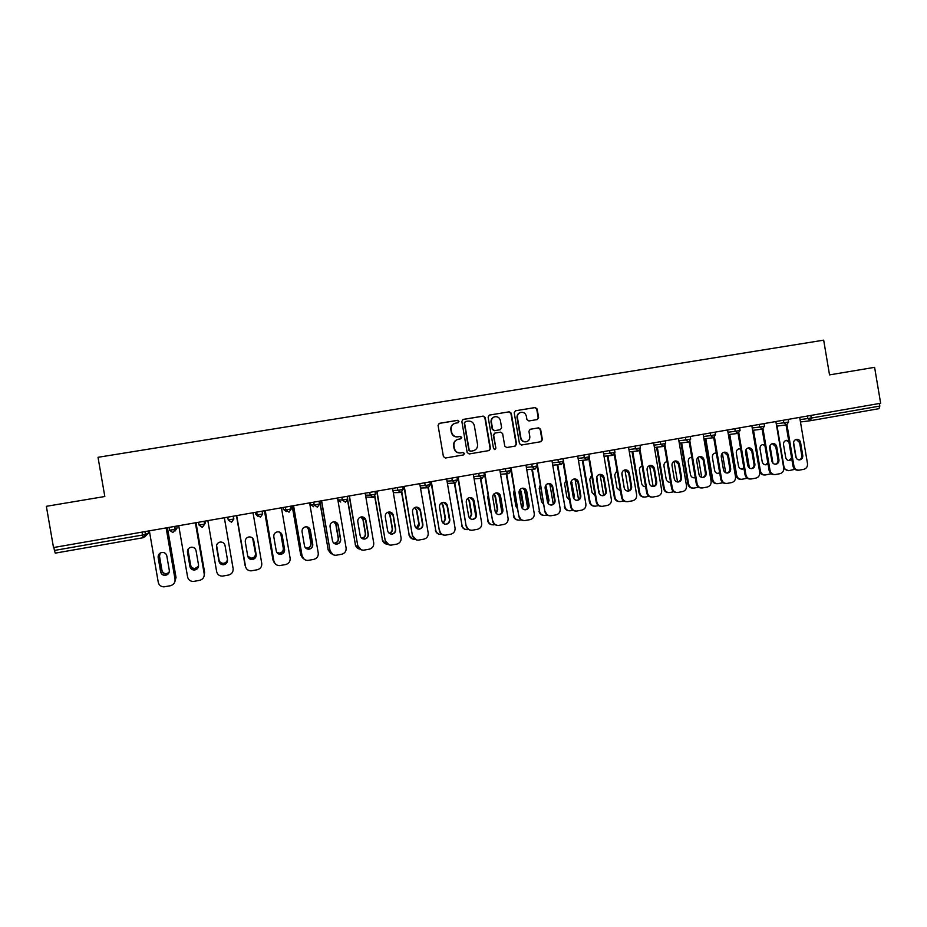 <?xml version="1.0" encoding="UTF-8"?>
<svg xmlns="http://www.w3.org/2000/svg" width="927" height="927" viewBox="0 0 927 927"><rect width="100%" height="100%" fill="white"/><g stroke="black" fill="none" stroke-linecap="round" stroke-linejoin="round"><path stroke-width="1.39" d="M458.992 421.345L457.602 420.325L439.468 423.315L438.054 425.331L443.407 456.571L445.412 458.019L463.512 454.925L464.497 453.512L463.106 452.503L460.765 452.897C457.405 453.129 455.273 451.588 454.369 448.286L453.929 445.69C453.674 442.399 455.076 440.267 458.17 439.282L460.823 438.83L461.75 437.428L460.348 436.42L458.008 436.802C454.659 437.023 452.527 435.481 451.611 432.179L451.171 429.583C450.904 426.362 452.272 424.242 455.284 423.21L458.1 422.735L458.992 421.345M458.008 422.747L458.668 421.449L457.278 420.429L439.039 423.442M463.546 454.914L464.16 453.57L462.77 452.561L460.765 452.897M460.661 438.853L461.414 437.509L460.024 436.501L458.008 436.802M537.254 419.56L538.61 417.579L537.139 408.958L535.192 407.521L515.458 410.788L514.207 412.747L519.468 443.593L521.426 445.03L541.055 441.669L542.388 439.688L540.615 429.271L538.668 427.845L530.221 429.271L528.923 431.252L529.804 436.42C530.012 439.189 528.83 440.951 526.246 441.739C523.454 441.982 521.669 440.719 520.904 437.926L517.44 417.637C517.22 414.96 518.344 413.199 520.823 412.376C523.697 412.028 525.539 413.291 526.339 416.153L526.918 419.537L528.877 420.962L537.254 419.56M829.538 374.89L874.601 367.335L880.65 403.257L53.511 547.556L46.35 506.316L104.821 496.501L98.019 457.301L823.674 340.151L829.538 374.89M485.192 417.544L483.21 416.096L463.118 419.421L461.843 421.403L467.173 452.515L469.155 453.963L489.143 450.545L490.487 448.541L485.192 417.544L482.851 416.211L462.851 419.514M489.526 415.064L509.317 411.797L511.287 413.233L516.548 444.091L515.215 446.084L506.733 447.532L504.763 446.107L502.619 433.569L500.65 432.133L495.03 433.071L493.639 435.076L495.875 448.158L494.937 449.549L493.523 448.552L488.135 417.057L489.41 415.087L509.317 411.797M53.893 547.486L54.415 550.453L142.538 535.03L142.028 532.11M55.261 553.141L143.187 537.718L55.272 553.141L54.415 550.453M879.399 403.477L879.827 406.061L878.993 408.68L810.58 420.673M454.775 423.361C451.889 424.439 450.58 426.547 450.858 429.676L451.171 429.583M457.683 436.895C454.334 437.104 452.202 435.563 451.298 432.272L450.858 429.676M457.938 439.34L457.845 439.363C454.763 440.348 453.349 442.48 453.604 445.76L453.929 445.69M460.441 452.955C457.081 453.187 454.96 451.646 454.056 448.355L453.604 445.76M488.749 450.615L490.128 448.61L484.833 417.648M465.528 421.507L464.543 422.909L469.213 450.209L470.615 451.217L473.21 450.777C476.351 449.827 477.787 447.683 477.532 444.357L474.346 425.725C473.454 422.434 471.333 420.893 467.984 421.101L465.528 421.507M465.308 421.565L464.543 422.909M472.828 450.846L470.267 451.287L468.877 450.279L464.218 423.013M514.798 446.154L516.154 444.16L510.893 413.349L508.923 411.912M494.659 433.164L493.268 435.157L495.875 448.158M494.717 449.572L495.505 448.216M500.395 420.557C499.583 417.671 497.718 416.408 494.821 416.756C492.33 417.602 491.194 419.363 491.414 422.052L492.643 429.224L494.612 430.673L500.325 429.711L501.623 427.729L500.395 420.557M494.415 416.872C491.947 417.718 490.823 419.479 491.043 422.144L491.414 422.052M500.082 429.757L494.242 430.754L492.272 429.317L491.043 422.144M520.464 412.469L520.418 412.48C517.938 413.315 516.814 415.064 517.034 417.741L517.44 417.637M526.246 441.739L525.841 441.808C523.048 442.052 521.264 440.788 520.499 438.007L517.034 417.741M540.603 441.75L541.947 439.757L540.174 429.363L538.228 427.938L530.035 429.317M537.139 419.583L538.181 417.683L536.721 409.074L534.775 407.648L515.574 410.765M160.162 553.071L159.386 556.246L161.843 570.406C162.41 572.619 163.87 573.755 166.223 573.825L169.05 572.631M174.809 581.947L176.026 577.486L167.416 527.683M167.312 527.706L175.945 577.625M160.232 553.037L159.502 556.142L161.947 570.279C162.526 572.48 163.975 573.616 166.327 573.686L169.073 572.55M168.656 573.373L165.215 575.215C162.828 575.146 161.333 573.987 160.753 571.739L158.262 557.336L159.548 553.523M166.257 527.892L175.029 579.236L166.142 527.903M175.029 579.236C175.261 582.62 173.697 584.786 170.336 585.748L163.917 586.849C160.869 586.687 158.992 585.18 158.262 582.307L149.351 530.835M160.638 571.878L158.146 557.44C157.984 554.694 159.305 553.013 162.086 552.422C164.6 552.376 166.188 553.535 166.814 555.887L169.305 570.314C169.444 573.187 168.042 574.867 165.11 575.366C162.712 575.296 161.228 574.137 160.638 571.878L160.753 571.739M188.448 548.703L188.135 551.113L190.568 565.203C191.147 567.417 192.607 568.552 194.96 568.61L198.552 566.351M204.264 575.25L204.589 572.26L196.014 522.701M195.968 522.701L204.554 572.399M188.494 548.668L188.193 551.009L190.626 565.076C191.205 567.289 192.665 568.425 195.006 568.471L198.552 566.281M227.428 559.41C227.069 561.681 225.736 562.979 223.419 563.315C221.09 563.28 219.629 562.144 219.05 559.931L216.57 545.296L219.039 560.047C219.618 562.272 221.078 563.396 223.43 563.431C225.771 563.095 227.103 561.774 227.439 559.479M232.967 567.764L224.369 517.753M224.334 517.753L232.909 567.22M247.81 556.385L251.634 558.309C254.369 557.799 255.667 556.177 255.528 553.442L252.677 538.228M236.478 515.644L245.458 566.432M236.455 515.644L244.995 565.018M247.799 556.327L251.576 558.205C254.311 557.683 255.609 556.061 255.47 553.338L252.642 538.193M245.168 565.702L244.96 564.891M276.86 552.492L279.572 553.234C282.272 552.712 283.546 551.101 283.407 548.39L281.02 534.508L279.687 532.144M264.508 510.754L272.978 559.908L274.577 562.851M264.438 510.765L272.978 559.908M276.825 552.434L279.479 553.129C282.167 552.608 283.442 550.997 283.303 548.297L280.916 534.439L279.63 532.121M273.975 562.191L272.897 559.792M305.62 547.996L307.266 548.205C309.931 547.672 311.182 546.073 311.043 543.384L308.656 529.56L306.814 526.814M292.283 505.899L300.719 554.833L303.43 558.587M292.167 505.922L300.719 554.833M305.551 547.938L307.115 548.112C309.769 547.579 311.032 545.98 310.881 543.303L308.506 529.502L306.733 526.814M302.619 558.054L300.58 554.728M198.401 566.988L194.473 569.896C192.074 569.85 190.591 568.691 190 566.443L187.521 552.098L188.111 549.155M195.435 522.805L204.207 573.906L195.377 522.805M204.207 573.906C204.438 577.266 202.886 579.421 199.56 580.372L193.268 581.461C190.22 581.333 188.332 579.827 187.59 576.942L178.726 525.713M189.942 566.571L187.463 552.202C187.3 549.468 188.598 547.799 191.344 547.208C193.847 547.15 195.423 548.297 196.049 550.661L198.54 565.006C198.668 567.857 197.3 569.526 194.415 570.035C192.028 569.978 190.533 568.83 189.942 566.571L190 566.443M227.532 560.07C227.439 562.677 226.072 564.195 223.442 564.624C221.055 564.589 219.572 563.442 218.981 561.183L216.478 545.771M233.117 568.622C233.349 571.959 231.808 574.114 228.505 575.053L222.341 576.13C219.293 576.026 217.393 574.52 216.651 571.623L207.845 520.638M218.981 561.298L216.512 547C216.35 544.288 217.625 542.643 220.336 542.028C222.828 541.971 224.392 543.118 225.018 545.47L227.486 559.757C227.625 562.573 226.281 564.242 223.442 564.752C221.055 564.717 219.572 563.57 218.981 561.298L218.981 561.183M253.72 540.337L256.176 554.555C256.315 557.347 254.995 559.004 252.202 559.526C249.826 559.502 248.332 558.355 247.741 556.084L245.284 541.855C245.134 539.166 246.385 537.521 249.05 536.918C251.53 536.849 253.094 537.984 253.72 540.337L256.119 554.45C256.258 557.231 254.937 558.888 252.144 559.41L247.984 556.942M245.62 567.069L236.686 515.597L245.4 566.235M253.025 512.747L261.75 563.384C261.982 566.71 260.464 568.842 257.196 569.781L251.136 570.847C248.088 570.754 246.188 569.259 245.446 566.362M280.221 532.411L282.051 535.18L284.485 549.305C284.624 552.063 283.326 553.709 280.591 554.242L277.289 553.037M274.983 563.477L273.882 561.02L265.261 510.615M265.192 510.626L273.882 561.02M281.449 507.799L290.128 558.193C290.36 561.507 288.853 563.628 285.62 564.555L279.653 565.609C276.617 565.54 274.716 564.045 273.975 561.148M276.246 550.916L273.801 536.745C273.639 534.079 274.879 532.446 277.521 531.843C279.977 531.762 281.53 532.898 282.156 535.25L284.601 549.41C284.74 552.168 283.442 553.813 280.696 554.346C278.32 554.334 276.837 553.187 276.246 550.916M307.579 527L310.174 530.151L312.596 544.219C312.747 546.942 311.46 548.575 308.761 549.108L306.281 548.541M304.172 559.248L302.086 555.864L293.569 505.678M293.453 505.702L302.086 555.864M309.606 502.874L318.251 553.048C318.482 556.351 316.988 558.46 313.778 559.387L307.903 560.418C304.879 560.36 302.99 558.888 302.237 555.98M304.485 545.806L302.051 531.692C301.889 529.05 303.117 527.417 305.713 526.814C308.17 526.733 309.711 527.869 310.336 530.209L312.758 544.3C312.909 547.034 311.623 548.668 308.923 549.213C306.559 549.201 305.076 548.066 304.485 545.806M333.905 543.21L334.717 543.21C337.335 542.677 338.575 541.09 338.425 538.425L336.061 524.67L333.998 521.797M319.815 501.101L328.193 549.815L331.912 553.964M319.653 501.125L328.193 549.815M333.813 543.129L334.508 543.129C337.127 542.596 338.367 541.009 338.216 538.355L335.852 524.612L333.894 521.808M330.823 553.512L328.007 549.723M335.006 521.878L338.042 525.157L340.452 539.166C340.603 541.866 339.34 543.489 336.675 544.033L334.809 543.767M332.909 554.613L330.047 550.754L321.634 500.789M321.46 500.812L330.047 550.754M337.521 498.008L346.107 547.95C346.339 551.241 344.867 553.338 341.681 554.253L335.898 555.285C332.886 555.238 330.997 553.767 330.244 550.847M332.457 540.731L330.047 526.687C329.885 524.056 331.09 522.434 333.662 521.831C336.095 521.75 337.625 522.874 338.251 525.215L340.661 539.236C340.812 541.947 339.549 543.581 336.883 544.126C334.531 544.126 333.06 542.99 332.457 540.731M361.762 538.286L361.901 538.274C364.496 537.741 365.713 536.154 365.562 533.512L363.21 519.815L361.113 516.93M347.648 499.549L355.435 544.844C355.991 547.266 357.498 548.691 359.943 549.143M347.555 500.313L355.435 544.844M361.901 538.274L361.657 538.205C364.241 537.66 365.458 536.084 365.308 533.442L362.967 519.769L360.985 516.953M358.575 548.784L355.203 544.752M362.353 516.884L365.655 520.221L368.054 534.161C368.204 536.837 366.965 538.46 364.334 539.004L362.897 538.877M361.194 549.792L357.752 545.69L349.433 495.933M349.212 495.968L357.752 545.69M365.18 493.187L373.72 542.898C373.952 546.165 372.492 548.263 369.34 549.166L363.639 550.186C360.626 550.151 358.749 548.691 357.996 545.771M360.186 535.702L357.787 521.716C357.625 519.108 358.819 517.498 361.356 516.895C363.778 516.803 365.296 517.926 365.922 520.267L368.32 534.23C368.471 536.918 367.231 538.529 364.589 539.085C362.248 539.097 360.777 537.961 360.186 535.702M389.259 533.315C391.576 532.619 392.642 531.055 392.469 528.645L390.128 514.995L388.1 512.156M374.948 496.362L382.434 539.908C383.094 542.596 384.809 544.045 387.567 544.242M374.728 496.629L382.434 539.908M389.131 533.21C391.345 532.457 392.353 530.916 392.167 528.587L389.827 514.972L387.95 512.202M385.945 543.987L382.144 539.838M389.56 511.971L393.025 515.319L395.412 529.201C395.562 531.866 394.334 533.465 391.739 534.022L390.626 533.975M389.073 544.902L385.203 540.661L376.976 491.125M376.71 491.171L385.203 540.661M392.584 488.402L401.078 537.892C401.31 541.148 399.861 543.234 396.733 544.137L391.113 545.134C388.123 545.122 386.246 543.651 385.493 540.742M387.66 530.719L385.273 516.803C385.111 514.207 386.281 512.608 388.807 512.005C391.206 511.913 392.712 513.037 393.338 515.354L395.713 529.259C395.875 531.924 394.647 533.535 392.04 534.091C389.722 534.103 388.262 532.979 387.66 530.719M416.432 528.332C418.436 527.486 419.328 525.98 419.131 523.813L416.802 510.232L414.902 507.463M401.843 492.179L409.189 535.018C409.931 537.88 411.762 539.305 414.682 539.317L414.832 539.305M401.553 492.33L409.189 535.018M416.281 528.216L418.784 523.767L416.466 510.209L414.728 507.544M412.967 539.166L408.865 534.96M416.571 507.115L420.151 510.476L422.515 524.288C422.677 526.93 421.472 528.529 418.9 529.074L418.019 529.062M416.594 539.989L412.411 535.69L404.276 486.362M403.963 486.42L412.411 535.69M419.746 483.662L428.193 532.932C428.425 536.177 426.988 538.251 423.894 539.143L418.344 540.14C415.366 540.128 413.5 538.668 412.747 535.76M414.89 525.783L412.515 511.924C412.353 509.352 413.512 507.753 416.003 507.15C418.378 507.057 419.885 508.181 420.499 510.499L422.874 524.334C423.025 526.988 421.82 528.587 419.247 529.132C416.941 529.155 415.481 528.042 414.89 525.783M443.315 523.361L445.563 519.027L443.245 505.505L441.507 502.84M428.425 487.695L435.713 530.174C436.443 533.025 438.274 534.45 441.182 534.45L441.797 534.369M446.93 505.238L449.433 519.85M428.077 487.753L435.713 530.174M443.141 523.21L445.169 518.981L442.863 505.493L441.31 502.955M439.676 534.358C437.324 533.906 435.875 532.492 435.331 530.117M443.396 502.307L447.034 505.667L449.386 519.41C449.537 522.04 448.355 523.628 445.817 524.184L445.122 524.195M443.801 535.088C441.403 534.612 439.931 533.176 439.375 530.765L431.333 481.646M430.974 481.704L439.375 530.765M446.663 478.969L455.053 528.019C455.296 531.252 453.871 533.303 450.8 534.195L445.331 535.18C442.364 535.18 440.51 533.72 439.757 530.823M441.878 520.893L439.514 507.092C439.352 504.531 440.499 502.944 442.955 502.341C445.319 502.26 446.814 503.361 447.428 505.678L449.792 519.456C449.943 522.086 448.749 523.674 446.211 524.23C443.917 524.253 442.469 523.141 441.878 520.893M461.785 500.661L464.589 517.104M469.908 518.39L471.75 514.276L469.456 500.823L467.903 498.286M454.74 483.013L461.994 525.377C462.735 528.216 464.554 529.641 467.44 529.63L468.494 529.468M472.851 499.062L475.852 516.594M454.346 483.037L461.994 525.377M469.711 518.193L471.322 514.253L469.027 500.812L467.695 498.448M466.107 529.572C463.662 529.19 462.156 527.776 461.576 525.319M470.001 497.556L473.674 500.893L476.014 514.589C476.165 517.196 474.995 518.772 472.492 519.329L471.947 519.34M470.707 530.209C468.216 529.815 466.675 528.367 466.096 525.876L458.147 476.965M457.741 477.034L466.096 525.876M473.338 474.323L481.692 523.152C481.924 526.362 480.522 528.413 477.475 529.294L472.075 530.267C469.132 530.267 467.278 528.83 466.524 525.922M468.622 516.038L466.269 502.307C466.107 499.757 467.243 498.181 469.676 497.579C472.017 497.486 473.5 498.599 474.114 500.904L476.455 514.624C476.617 517.231 475.447 518.807 472.932 519.363C470.649 519.398 469.213 518.297 468.622 516.038M488.147 495.088L487.799 497.532L490.093 510.962L491.229 513.141M496.246 513.419L497.729 509.572L495.435 496.177L494.091 493.813M480.835 478.367L488.054 520.615C488.796 523.454 490.603 524.867 493.477 524.856L494.96 524.601M498.691 493.743L501.913 512.561M480.383 478.39L488.054 520.615M496.026 513.176L497.254 509.549L494.96 496.177L493.859 494.033M492.272 524.821C489.757 524.508 488.193 523.095 487.602 520.568M496.385 492.84L500.07 496.177L502.399 509.804C502.561 512.388 501.403 513.964 498.923 514.52L498.506 514.543M497.335 525.354C494.775 525.041 493.187 523.593 492.585 521.032L484.717 472.33M484.265 472.411L492.585 521.032M499.78 469.699L508.089 518.32C508.32 521.519 506.93 523.558 503.917 524.439L498.575 525.4C495.644 525.412 493.801 523.964 493.06 521.078M495.122 511.24L492.782 497.567C492.619 495.03 493.743 493.465 496.154 492.863C498.483 492.77 499.954 493.871 500.557 496.177L502.897 509.827C503.048 512.422 501.889 513.998 499.41 514.555C497.139 514.589 495.713 513.477 495.122 511.24M514.334 489.873L513.616 492.921L515.899 506.281L517.579 508.9M522.33 508.459L523.465 504.914L521.194 491.565L520.07 489.41M506.698 473.767L513.894 515.899C514.624 518.738 516.42 520.14 519.282 520.128L521.194 519.792M524.334 488.691L527.695 508.355M506.2 473.813L513.894 515.899M522.086 508.147L522.955 504.902L519.827 489.711M518.17 520.105C515.609 519.85 514.01 518.436 513.384 515.864M522.55 488.17L526.246 491.484L528.564 505.064C528.726 507.637 527.579 509.19 525.134 509.746L524.809 509.769M523.697 520.545C521.09 520.29 519.468 518.853 518.83 516.235L511.067 467.741M510.557 467.822L518.83 516.235M525.98 465.134L534.242 513.535C534.473 516.721 533.106 518.749 530.117 519.618L524.844 520.568C521.924 520.592 520.105 519.155 519.352 516.269M521.391 506.478L519.074 492.863C518.9 490.337 520.012 488.784 522.399 488.181C524.705 488.089 526.165 489.189 526.779 491.484L529.097 505.076C529.259 507.648 528.112 509.213 525.655 509.769C523.407 509.815 521.982 508.714 521.391 506.478M540.314 484.856L539.213 488.344L541.484 501.646L543.674 504.555M548.17 503.488L548.993 500.29L545.841 485.099M532.33 469.224L539.502 511.217C540.232 514.045 542.017 515.458 544.867 515.424L547.197 515.018M549.792 483.813L553.245 504.045M531.797 469.271L539.502 511.217M547.903 503.071L548.436 500.29L545.586 485.505M543.825 515.424C541.217 515.215 539.595 513.813 538.958 511.194M548.506 483.535L552.191 486.849L554.497 500.36C554.647 502.909 553.523 504.473 551.101 505.03L550.87 505.041M549.815 515.771C547.162 515.574 545.505 514.137 544.856 511.472L537.173 463.187M537.254 466.918L544.856 511.472M551.959 460.603L560.175 508.796C560.406 511.959 559.051 513.975 556.084 514.844L550.87 515.783C547.984 515.818 546.165 514.381 545.412 511.495M547.44 501.75L545.122 488.193C544.96 485.69 546.049 484.137 548.413 483.546C550.708 483.454 552.156 484.543 552.759 486.826L555.064 500.371C555.227 502.921 554.103 504.485 551.669 505.041C549.433 505.088 548.019 503.987 547.44 501.75M566.084 479.977L564.601 483.813L566.861 497.057L569.514 500.14M573.767 498.483L574.288 495.713L571.403 480.893M557.753 464.728L564.891 506.582C565.621 509.41 567.405 510.8 570.221 510.777L572.967 510.29M575.03 479.062L578.552 499.699M557.185 464.786L564.891 506.582M573.465 497.88L571.136 481.495M569.248 510.777C566.606 510.615 564.96 509.213 564.3 506.559M574.195 478.946C576.478 478.853 577.915 479.943 578.518 482.225L580.812 495.702C580.974 498.239 579.862 499.792 577.463 500.348C575.238 500.395 573.825 499.305 573.245 497.069L570.951 483.581C570.777 481.09 571.866 479.549 574.195 478.946L577.903 482.249L580.198 495.702C580.36 498.239 579.236 499.78 576.849 500.337L576.687 500.36M575.679 511.044C572.99 510.893 571.31 509.456 570.638 506.756L571.252 506.768L563.048 458.668M563.176 462.979L570.638 506.756M577.706 456.107L585.887 504.091C586.119 507.254 584.763 509.259 581.832 510.117L576.675 511.044C573.801 511.078 571.994 509.653 571.252 506.768M591.635 475.227L589.757 479.305L592.005 492.504L595.122 495.678M599.12 493.407L596.756 476.837M582.956 460.279L590.059 501.982C590.789 504.798 592.562 506.2 595.366 506.165L598.518 505.597M600.07 474.427L603.628 495.308M582.341 460.337L589.433 501.97L590.059 501.982M598.784 492.167L596.501 477.996M594.439 506.165C591.774 506.061 590.105 504.659 589.433 501.97M599.769 474.392C602.017 474.3 603.454 475.389 604.056 477.648L606.339 491.078C606.501 493.604 605.389 495.145 603.025 495.69C600.812 495.748 599.41 494.659 598.83 492.434L596.548 478.992C596.374 476.524 597.452 474.983 599.769 474.392L603.396 477.683L605.679 491.078C605.829 493.604 604.728 495.145 602.365 495.702L602.272 495.702M601.31 506.351C598.599 506.235 596.895 504.809 596.212 502.075L596.861 502.086L589.305 457.741M588.842 458.842L596.212 502.075M603.234 451.658L611.368 499.433C611.6 502.573 610.256 504.566 607.347 505.424L602.249 506.351C599.398 506.385 597.602 504.96 596.861 502.086M616.988 470.58L614.705 474.844L616.942 487.984L620.487 491.183M624.242 488.065L621.913 473.094M607.938 455.864L615.018 497.428C615.748 500.232 617.498 501.623 620.29 501.588L623.848 500.951M624.914 469.908L628.483 490.893M607.289 455.933L614.358 497.417L615.018 497.428M619.398 501.6C616.722 501.53 615.041 500.128 614.358 497.417M625.03 469.885L628.668 473.164L630.928 486.501C631.09 489.016 630.001 490.545 627.66 491.09L628.355 491.09C626.165 491.136 624.775 490.047 624.195 487.834L621.924 474.45C621.75 471.994 622.817 470.464 625.099 469.873C627.347 469.78 628.761 470.858 629.363 473.129L631.635 486.49C631.797 488.992 630.708 490.534 628.355 491.09M626.698 501.692C623.964 501.623 622.249 500.209 621.553 497.44L622.237 497.44L614.821 453.824M614.277 454.647L621.553 497.44M628.541 447.243L636.629 494.809C636.861 497.938 635.528 499.931 632.643 500.777L627.614 501.681C624.775 501.727 622.979 500.313 622.237 497.44M642.121 466.038C640.151 466.768 639.248 468.228 639.433 470.429L641.658 483.512C642.214 485.644 643.535 486.698 645.632 486.698L645.053 486.71M632.724 451.495L639.757 492.897C640.487 495.713 642.237 497.092 645.007 497.057L648.958 496.339M649.572 465.563L653.129 486.466M632.029 451.565L639.062 492.909L639.757 492.897M645.03 486.698L645.621 486.582M644.149 497.069C641.449 497.034 639.757 495.644 639.062 492.909M650.117 465.412L653.72 468.68L655.968 481.959C656.131 484.439 655.065 485.968 652.759 486.524L653.477 486.513C651.299 486.571 649.92 485.493 649.34 483.28L647.081 469.954C646.907 467.498 647.961 465.98 650.233 465.4C652.446 465.308 653.859 466.385 654.45 468.633L656.71 481.936C656.872 484.439 655.795 485.957 653.477 486.513M651.866 497.081C649.12 497.046 647.394 495.632 646.675 492.851L647.405 492.84L640.082 449.734M639.468 450.406L646.675 492.851M653.628 442.863L661.669 490.232C661.901 493.349 660.58 495.319 657.73 496.165L652.747 497.069C649.931 497.104 648.147 495.702 647.405 492.84M667.058 461.588L667.034 461.588C664.821 462.167 663.802 463.651 663.964 466.038L666.177 479.074C666.745 481.24 668.089 482.295 670.209 482.237L670.557 482.179M657.289 447.162L664.3 488.425C665.018 491.217 666.756 492.596 669.503 492.55L673.848 491.773M674.033 461.31L677.533 481.982M656.559 447.243L663.558 488.436L664.3 488.425M669.526 482.249L670.511 481.959M668.68 492.573C665.968 492.573 664.265 491.194 663.558 488.436M674.983 460.986L678.552 464.242L680.8 477.463C680.963 479.908 679.92 481.414 677.672 481.994M676.803 492.504C674.045 492.504 672.307 491.101 671.588 488.297L672.353 488.274L665.111 445.597M664.439 446.165L671.588 488.297M678.494 438.529L686.49 485.69C686.722 488.796 685.424 490.754 682.596 491.588L677.66 492.492C674.868 492.538 673.095 491.136 672.353 488.274M674.265 478.761L672.017 465.493C671.843 463.048 672.886 461.542 675.134 460.962C677.336 460.858 678.738 461.936 679.329 464.184L681.577 477.428C681.739 479.919 680.673 481.426 678.379 481.982C676.212 482.04 674.844 480.962 674.265 478.761M691.785 457.231L691.322 457.266C689.132 457.834 688.112 459.305 688.286 461.692L690.488 474.67C691.044 476.826 692.388 477.88 694.497 477.822L695.25 477.648M681.646 442.874L688.622 483.975C689.34 486.768 691.067 488.147 693.802 488.1L698.529 487.243M698.298 457.173L701.716 477.393M680.881 442.967L687.846 483.998L688.622 483.975M691.809 457.382L691.136 457.301M693.813 477.845L695.192 477.312M692.99 488.112C690.279 488.147 688.564 486.768 687.846 483.998M699.642 456.594L703.176 459.827L705.412 473.002C705.586 475.4 704.566 476.907 702.365 477.509M701.53 487.961C698.761 487.996 697.011 486.605 696.293 483.778L697.092 483.755L689.92 441.437M689.19 441.901L696.293 483.778M703.141 434.23L711.113 481.194C711.345 484.276 710.047 486.235 707.243 487.057L702.365 487.95C699.584 487.996 697.822 486.594 697.092 483.755M698.981 474.276L696.745 461.067C696.571 458.645 697.602 457.138 699.827 456.559C702.017 456.466 703.408 457.532 703.987 459.769L706.223 472.955C706.397 475.435 705.331 476.942 703.06 477.486C700.916 477.544 699.549 476.478 698.981 474.276M716.304 452.967L715.401 452.979C713.234 453.546 712.226 455.006 712.399 457.382L714.59 470.302C715.146 472.457 716.478 473.5 718.576 473.442L719.723 473.094M705.806 438.622L712.747 479.572C713.466 482.353 715.181 483.72 717.892 483.674L722.979 482.735M722.365 453.164L725.69 472.758M705.007 438.714L711.936 479.595L712.747 479.572M716.362 453.268L715.192 453.013M717.904 473.465L719.642 472.608M717.116 483.697L717.069 483.697C714.369 483.743 712.654 482.376 711.936 479.595M724.08 452.237L727.591 455.458L729.816 468.575C729.989 470.951 728.993 472.434 726.849 473.048M726.061 483.465L726.003 483.465C723.245 483.523 721.507 482.133 720.777 479.294L721.612 479.271L714.497 437.266M713.72 437.648L720.777 479.294M727.591 429.966L735.517 476.733C735.748 479.804 734.462 481.75 731.681 482.573L726.849 483.442C724.091 483.5 722.353 482.11 721.612 479.271M723.489 469.827L721.252 456.687C721.09 454.265 722.11 452.77 724.311 452.191C726.478 452.098 727.857 453.164 728.448 455.4L730.673 468.529C730.835 470.986 729.792 472.492 727.533 473.037C725.401 473.094 724.057 472.028 723.489 469.827M740.638 448.795L739.282 448.726C737.139 449.282 736.142 450.742 736.305 453.106L738.483 465.968C739.051 468.123 740.36 469.166 742.446 469.108L743.975 468.517M729.758 434.415L736.664 475.203C737.382 477.984 739.086 479.34 741.785 479.294L747.185 478.251M746.258 449.294L749.433 468.042M728.923 434.508L735.818 475.238L736.664 475.203M740.719 449.282L739.039 448.772M741.774 469.12L743.86 467.845M741.067 479.317L740.928 479.317C738.24 479.375 736.536 478.008 735.818 475.238M748.332 447.915L751.797 451.136L754.01 464.195C754.184 466.524 753.222 468.008 751.113 468.633M750.406 479.004L750.244 479.016C747.51 479.062 745.783 477.683 745.053 474.856L745.934 474.821L738.865 433.106M727.973 432.225L735.238 431.298L738.031 433.396L745.053 474.856M751.832 425.736L759.711 472.307C759.943 475.366 758.68 477.301 755.911 478.112L751.137 478.981C748.39 479.039 746.664 477.648 745.934 474.821M747.776 465.424L745.563 452.33C745.389 449.931 746.397 448.436 748.587 447.868C750.743 447.776 752.11 448.83 752.689 451.055L754.902 464.137C755.065 466.582 754.033 468.077 751.809 468.622C749.688 468.68 748.344 467.614 747.776 465.424M764.775 444.74L762.967 444.508C760.835 445.064 759.862 446.524 760.024 448.865L762.191 461.681C762.747 463.824 764.057 464.867 766.131 464.798L768.019 463.906M753.512 430.232L760.395 470.87C761.102 473.639 762.805 474.995 765.482 474.937L771.16 473.778M769.978 445.62L772.956 463.21M752.643 430.337L759.503 470.904L760.395 470.87M764.902 445.493L762.689 444.554M765.447 464.821L767.857 462.979M764.81 474.972L764.59 474.972C761.913 475.03 760.221 473.674 759.503 470.904M772.365 443.627L775.806 446.837L777.996 459.838C778.182 462.144 777.232 463.616 775.169 464.253M774.532 474.589L774.288 474.601C771.565 474.647 769.85 473.268 769.12 470.452L770.036 470.418L763.025 428.934M762.133 429.155L769.12 470.452M775.864 421.542L783.697 467.915C783.929 470.962 782.678 472.886 779.943 473.697L775.215 474.566C772.492 474.612 770.766 473.233 770.036 470.418M771.867 461.055L769.665 448.019C769.491 445.632 770.488 444.149 772.654 443.581C774.787 443.477 776.154 444.543 776.733 446.756L778.935 459.78C779.097 462.214 778.077 463.697 775.864 464.242C773.767 464.3 772.434 463.245 771.867 461.055M788.715 440.8L786.455 440.325C784.346 440.881 783.373 442.33 783.535 444.659L785.702 457.417C786.247 459.56 787.556 460.592 789.607 460.534L791.832 459.247M777.069 426.084L783.918 466.571C784.624 469.329 786.316 470.684 788.97 470.626L794.902 469.317M793.57 442.318L796.223 458.065M788.923 442.005L786.154 440.383M788.935 460.557L791.6 457.857M788.356 470.661L783.778 468.598M796.2 439.386L799.607 442.585L801.785 455.528C801.971 457.799 801.055 459.259 799.028 459.919M798.448 470.198L798.124 470.221C795.424 470.279 793.709 468.9 792.991 466.096L793.941 466.038L786.977 424.786M786.038 424.96L792.991 466.096M799.688 417.382L807.498 463.558C807.718 466.594 806.478 468.517 803.767 469.317L799.086 470.174C796.386 470.232 794.671 468.853 793.941 466.038M795.748 456.733L793.558 443.743C793.385 441.368 794.381 439.885 796.525 439.317C798.645 439.224 799.989 440.279 800.569 442.492L802.759 455.458C802.921 457.88 801.913 459.352 799.723 459.896C797.637 459.954 796.316 458.9 795.748 456.733M145.087 531.577L145.585 534.45L148.587 532.944L144.67 536.942M143.187 537.718L142.538 535.03L145.585 534.45L143.187 537.718L145.435 534.485L144.936 531.611M810.337 420.707L800.464 421.982L810.36 420.707M810.812 415.447L811.252 418.054L879.827 406.061M800.071 419.63L811.252 418.054L810.546 420.684L807.823 418.61L807.382 416.038M148.587 532.944L148.262 531.032M174.786 526.397L175.273 529.247L172.909 532.515L175.133 529.294L169.583 530.244L169.096 527.393M172.828 532.527L169.583 530.256M174.635 526.432L175.133 529.294L177.115 527.961L176.779 526.049M204.207 521.264L204.693 524.103L202.353 527.347L204.554 524.149L199.062 525.088L198.563 522.249M204.056 521.298L204.554 524.149L205.377 523.025L205.052 521.125M227.694 517.173L228.251 519.989L227.764 517.162M233.349 516.188L233.836 519.004L231.518 522.237L228.251 519.989L233.836 519.004M255.504 512.318L255.829 514.207L257.173 514.925L256.686 512.11M262.225 511.148L262.7 513.964L260.406 517.162L257.173 514.925L262.7 513.964M283.059 507.509L283.384 509.387L285.829 509.92L285.342 507.115M290.823 506.154L291.31 508.958L289.039 512.144L285.829 509.92L291.31 508.958M310.383 502.747L310.696 504.612L314.218 504.948L313.732 502.156M319.166 501.217L319.641 503.998L317.393 507.173L314.218 504.948L319.641 503.998M337.845 499.885L342.341 500.024L341.866 497.254M347.243 496.316L347.718 499.085L345.493 502.237L342.341 500.024L347.718 499.085M365.516 495.192L370.209 495.157L369.746 492.388M375.076 491.461L375.539 494.218L373.338 497.359L370.209 495.157L375.539 494.218M392.944 490.487L397.834 490.325L397.359 487.567M402.642 486.652L403.118 489.398L400.928 492.515L397.834 490.325L403.118 489.398M420.105 485.806L425.203 485.539L424.728 482.793M429.966 481.889L430.429 484.624L428.274 487.729L425.203 485.539L430.429 484.624M447.034 481.148L452.318 480.789L451.855 478.065M473.709 476.524L479.189 476.096L478.726 473.373M500.163 471.924L505.829 471.426L505.366 468.726M526.362 467.37L532.225 466.814L531.774 464.126M552.341 462.851L558.39 462.237L557.938 459.56M578.089 458.367L584.323 457.695L583.871 455.03M603.616 453.917L610.036 453.199L609.584 450.545M628.923 449.502L635.516 448.749L635.065 446.107M654.01 445.134L660.766 444.323L660.325 441.692M678.877 440.788L685.806 439.943L685.366 437.324M703.535 436.49L710.638 435.609L710.186 433.002M738.031 433.396L740.082 430.464L735.238 431.298L734.798 428.703M752.214 427.984L759.642 427.034L759.201 424.45M776.247 423.79L783.836 422.805L783.396 420.221M174.96 531.067L177.115 527.961M202.283 527.359L199.062 525.088M257.88 516.339L255.829 514.207M286.42 511.542L283.384 509.387M313.708 506.756L310.696 504.612M340.754 502.017L337.938 500.464M372.411 497.359L365.829 496.988M400.163 492.538L393.315 492.666M456.965 477.173L457.509 479.885L455.366 482.979L457.44 479.919L452.318 480.789L455.319 482.979M483.813 472.492L484.334 475.192L482.214 478.262L484.288 475.227L479.189 476.096L482.179 478.274M510.418 467.845L510.893 470.568L505.829 471.426L508.784 473.604L510.928 470.545M535.389 466.316L532.225 466.814L535.157 468.981L537.278 465.933L535.389 466.316M561.345 464.392L563.396 461.391L558.39 462.237L561.298 464.392M562.932 458.691L563.396 461.356M587.255 459.838L589.294 456.826L584.323 457.695L587.208 459.85M614.531 449.688L614.983 452.364L610.036 453.199L612.932 455.342L614.983 452.341M638.784 448.228L635.516 448.749L638.355 450.881L640.441 447.915L638.784 448.228M665.227 440.846L665.679 443.5L660.766 444.323L663.628 446.455L665.667 443.477M688.645 442.063L690.696 439.097L685.806 439.943L688.61 442.063M713.442 437.718L715.493 434.763L710.638 435.609L713.408 437.718M764.033 423.604L764.474 426.223L759.642 427.034L762.376 429.131L764.462 426.2M788.205 419.386L788.645 421.994L783.836 422.805L786.583 424.89L788.645 421.97M571.449 482.503L572.04 482.48M573.697 495.713L574.288 495.713M578.518 482.225L577.903 482.249M580.812 495.702L580.198 495.702M596.501 478.019L597.139 477.996M598.738 491.171L599.375 491.171M604.056 477.648L603.396 477.683M606.339 491.078L605.679 491.078M629.363 473.129L628.668 473.164M631.635 486.49L630.928 486.501M654.45 468.633L653.72 468.68M656.71 481.936L655.968 481.959M679.329 464.184L678.552 464.242M681.577 477.428L680.8 477.463M703.987 459.769L703.176 459.827M706.223 472.955L705.412 473.002M728.448 455.4L727.591 455.458M730.673 468.529L729.816 468.575M752.689 451.055L751.797 451.136M754.902 464.137L754.01 464.195M776.733 446.756L775.806 446.837M778.935 459.78L777.996 459.838M800.569 442.492L799.607 442.585M802.759 455.458L801.785 455.528M810.511 420.684L878.993 408.68M231.449 522.237L233.697 519.05L233.198 516.212M260.348 517.173L262.573 513.998L262.086 511.171M288.981 512.156L291.182 508.993L290.696 506.177M317.347 507.173L319.525 504.045L319.039 501.24M345.447 502.249L347.613 499.132L347.127 496.339M373.291 497.37L375.447 494.265L374.96 491.484M400.881 492.527L403.025 489.433L402.55 486.663M428.228 487.729L430.348 484.659L429.885 481.901M427.625 487.753L420.499 488.054M454.798 483.013L447.428 483.43M481.716 478.297L474.114 478.83M508.39 473.639L500.557 474.253M534.798 469.004L526.768 469.711M536.791 463.245L537.254 465.957M560.986 464.427L552.747 465.203M586.918 459.885L578.494 460.719M588.842 454.172L589.305 456.86M612.631 455.377L604.022 456.269M638.112 450.904L629.329 451.866M639.989 445.25L640.441 447.915M663.361 446.478L654.404 447.486M688.402 442.086L679.271 443.152M690.244 436.478L690.696 439.12M713.211 437.741L703.929 438.853M715.053 432.144L715.493 434.786M737.811 433.43L728.379 434.578M739.642 427.857L740.094 430.487M762.203 429.155L752.608 430.348M786.386 424.914L776.641 426.142M577.463 500.348L576.849 500.337M603.025 495.69L602.365 495.702M669.595 482.26L670.209 482.237M678.379 481.982L677.741 482.005M703.06 477.486L702.481 477.509"/></g></svg>
